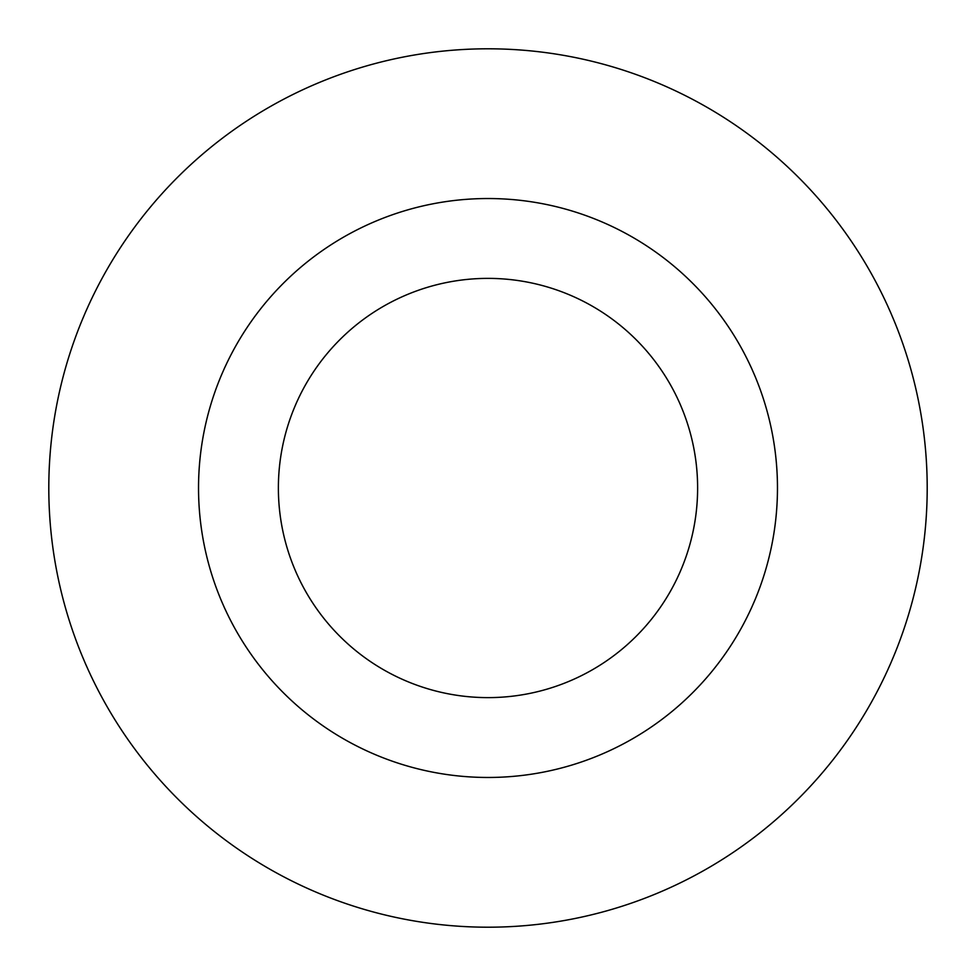<?xml version="1.0" encoding="UTF-8"?>
<svg xmlns="http://www.w3.org/2000/svg" width="976" height="976" viewBox="0 0 976 976"><rect width="100%" height="100%" fill="white"/><g stroke="black" fill="none" stroke-linecap="round" stroke-linejoin="round"><path stroke-width="1.46" d="M697.62 488A209.62 209.62 0 0 0 488 278.38A209.62 209.62 0 0 0 278.38 488A209.62 209.62 0 0 0 488 697.62A209.62 209.62 0 0 0 697.62 488A209.62 209.62 0 0 1 488 697.62A209.62 209.62 0 0 1 278.38 488M927.2 488A439.2 439.2 0 0 0 488 48.8A439.2 439.2 0 0 0 48.8 488A439.2 439.2 0 0 0 488 927.2A439.2 439.2 0 0 0 927.2 488M488 777.469A289.469 289.469 0 0 0 777.469 488A289.469 289.469 0 0 0 488 198.531A289.469 289.469 0 0 0 198.531 488A289.469 289.469 0 0 0 488 777.469"/></g></svg>
